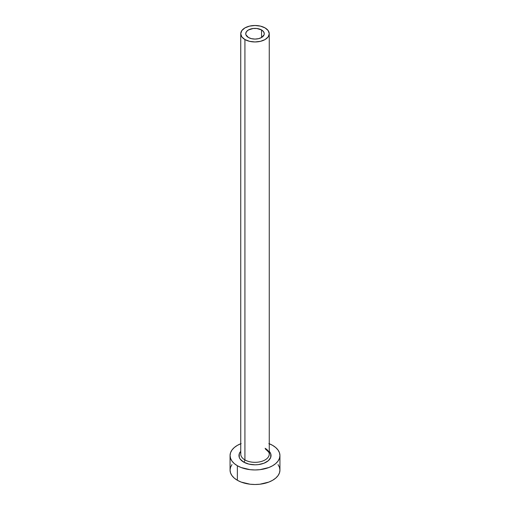 <?xml version="1.0" encoding="UTF-8"?>
<svg xmlns="http://www.w3.org/2000/svg" width="510" height="510" viewBox="0 0 510 510"><rect width="100%" height="100%" fill="white"/><g stroke="black" fill="none" stroke-linecap="round" stroke-linejoin="round"><path stroke-width="0.76" d="M248.446 37.511A9.263 5.349 180 0 1 245.737 33.73A9.263 5.349 180 0 1 251.455 28.789A9.263 5.349 180 0 1 261.553 29.943L261.553 37.511L258.544 38.671L255 39.079L251.455 38.671L248.446 37.511L245.916 34.769L245.737 33.73L246.438 31.684L248.446 29.943L253.196 28.483L256.804 28.483L261.553 29.943L263.562 31.684L264.263 33.73L264.084 34.769L261.553 37.511L261.553 29.943A9.263 5.349 180 0 1 264.263 33.73A9.263 5.349 180 0 1 258.544 38.671A9.263 5.349 180 0 1 248.446 37.511M240.879 452.995A14.254 8.23 0 0 0 244.921 459.918A1.779 1.026 -60 0 1 243.665 462.098A16.033 9.256 180 0 1 240.745 451.312L239.273 453.747L239.273 457.362L240.184 459.096L243.665 462.098A1.779 1.026 120 0 0 244.921 459.918A14.254 8.23 0 0 0 260.457 461.703A14.254 8.23 0 0 0 269.255 454.098L269.255 33.73A14.254 8.23 180 0 1 260.457 41.329A14.254 8.23 180 0 1 244.921 39.544L244.921 459.918L244.921 39.544A14.254 8.23 180 0 1 240.745 33.73A14.254 8.23 180 0 1 249.543 26.125A14.254 8.23 180 0 1 265.079 27.91A14.254 8.23 180 0 1 269.255 33.73L268.164 30.581L265.079 27.91L260.457 26.125L255 25.5L249.543 26.125L244.921 27.91L241.836 30.581L240.745 33.73L241.836 36.879L244.921 39.544L249.543 41.329L255 41.954L260.457 41.329L265.079 39.544L268.164 36.879L269.255 33.73M269.255 443.738A24.939 14.401 180 0 1 272.633 445.37A24.939 14.401 180 0 1 279.939 455.558A24.939 14.401 180 0 1 264.543 468.856A24.939 14.401 180 0 1 237.367 465.738L237.367 480.28A24.939 14.401 0 0 0 264.543 483.403A24.939 14.401 0 0 0 279.939 470.099L279.461 467.294L278.039 464.591M231.961 464.591L230.539 467.294L230.061 470.099A24.939 14.401 0 0 0 237.367 480.28L237.367 465.738A24.939 14.401 180 0 1 230.061 455.558A24.939 14.401 180 0 1 240.745 443.738M241.141 443.585L237.367 445.37L234.262 447.557L231.961 450.043L230.539 452.746L230.061 455.558L230.539 458.362L231.961 461.065L234.262 463.552L237.367 465.738L241.141 467.53L250.136 469.678L255 469.952L259.864 469.678L268.859 467.53L272.633 465.738L275.738 463.552L278.039 461.065L279.461 458.362L279.939 455.558L279.461 452.746L278.039 450.043L275.738 447.557L272.633 445.37L268.859 443.585M269.255 451.312L270.727 453.747L270.727 457.362L268.33 460.696L263.906 463.252L258.13 464.635L255 464.814L248.867 464.106L243.665 462.098A16.033 9.256 180 0 0 264.454 463.029A16.033 9.256 180 0 0 269.255 451.312M230.061 455.558L230.061 470.099L230.539 472.91L231.961 475.613L234.262 478.099L237.367 480.28L241.141 482.071L250.136 484.226L255 484.5L259.864 484.226L268.859 482.071L272.633 480.28L275.738 478.099L278.039 475.613L279.461 472.91L279.939 470.099L279.939 455.558M240.745 33.73L240.745 454.098A14.254 8.23 0 0 0 244.921 459.918A14.254 8.23 0 0 0 259.558 461.894A14.254 8.23 0 0 0 269.121 455.207A14.254 8.23 0 0 0 265.079 448.284M269.255 454.098C270.026 453.549 268.757 451.879 265.449 449.1"/></g></svg>

